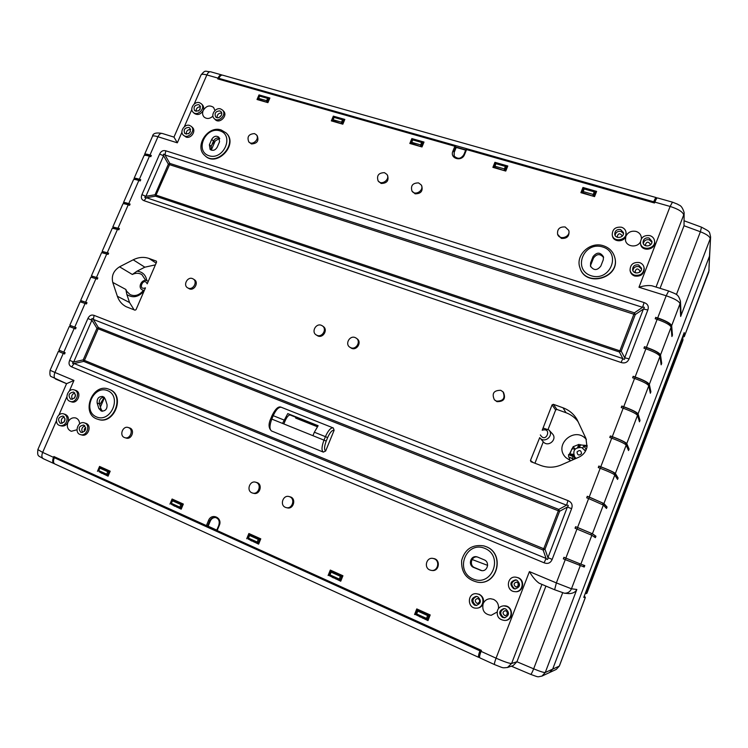 <?xml version="1.0" encoding="UTF-8"?>
<svg xmlns="http://www.w3.org/2000/svg" width="748" height="748" viewBox="0 0 748 748"><rect width="100%" height="100%" fill="white"/><g stroke="black" fill="none" stroke-linecap="round" stroke-linejoin="round"><path stroke-width="1.12" d="M709.487 256.162L552.679 669.123L549.518 672.555L552.679 669.123L709.487 256.162L708.833 271.758L710.6 236.892L709.487 256.162M487.64 565.376L472.082 559.495M683.102 335.525L683.158 336.815L682.354 337.488M683.158 336.815L684.355 336.32L684.205 332.598L583.749 597.39L585.301 597.493L559.28 666.113L545.264 672.489L576.83 589.48C575.502 592.135 572.875 593.51 568.947 593.622L568.536 593.575M709.179 270.075L684.317 336.544L682.326 337.619M585.357 597.484L584.272 596.006L585.357 597.484L559.364 666.038L556.269 669.395L559.364 666.038M580.588 444.639L579.606 447.182M587.077 446.565L583.721 445.808L582.86 448.061M586.282 449.454L583.721 445.808M585.469 593.65L586.946 593.164L585.188 593.594M586.441 593.108L682.849 338.928L682.344 337.629M682.887 340.312L586.946 593.164L682.868 340.349L682.849 338.928M575.203 449.015L571.902 448.837L569.901 454.017L573.52 454.288M569.901 454.017L574.034 455.906M576.194 458.365L574.801 457.112C572.332 450.492 574.679 447.313 581.851 447.575L585.488 451.138M581.523 453.634C578.952 455.878 577.447 455.317 577.026 451.96C579.606 449.716 581.103 450.277 581.523 453.634M219.828 79.466L218.865 78.353C219.968 75.997 221.193 74.931 222.53 75.146L656.323 197.603M218.865 78.353L653.715 201.792C654.827 199.015 655.687 197.612 656.295 197.594L656.65 198.491M654.21 202.914L655.407 200.773M653.92 202.83L653.715 201.792M456.028 147.085L465.798 149.862M265.849 96.857L265.362 97.147L268.588 98.184L267.681 101.27L268.223 101.906M268.27 97.979L267.625 98.371L259.631 96.09L258.649 98.39L266.643 100.69L266.625 101.831L267.681 101.27L266.643 100.69L267.625 98.371L269.215 99.606M259.229 96.258L260.285 95.697L259.229 96.258L258.331 99.334L267.111 102.401M260.285 95.697L263.67 96.23M340.499 118.193L340.05 118.502L343.5 119.643L342.565 122.775L343.108 123.523M343.126 119.381L342.528 119.811L334.085 117.389L333.084 119.764L341.527 122.186L341.462 123.345L342.565 122.775L341.527 122.186L342.528 119.811L344.108 121.148M333.599 117.539L334.693 116.969L333.599 117.539L332.664 120.671L341.873 123.906M334.693 116.969L338.199 117.53M419.376 140.727L418.964 141.073L422.657 142.335L421.685 145.495L422.218 146.402M422.209 141.998L421.666 142.457L412.737 139.895L411.737 142.344L420.656 144.906L420.535 146.084L421.685 145.495L420.656 144.906L421.666 142.457L423.228 143.953M412.148 140.026L413.298 139.446L412.148 140.026L411.185 143.195L420.862 146.636M413.298 139.446L416.945 140.035M502.834 164.579L502.46 164.943L506.424 166.374L505.414 169.544L505.91 170.694M505.9 165.925L505.414 166.421L495.961 163.709L494.942 166.234L504.395 168.945L504.208 170.142L505.414 169.544L504.395 168.945L505.414 166.421L506.929 168.169M495.27 163.821L496.457 163.223L495.27 163.821L494.25 166.337L494.765 167.421L504.442 170.675M496.457 163.223L500.253 163.84M591.285 189.861L590.967 190.254L595.23 191.909L594.164 195.032L594.548 196.593L596.614 191.385L582.954 187.477L583.281 188.711L581.645 192.881M595.23 191.909L595.567 193.984L595.184 192.423L594.192 191.825L592.902 195.639L594.164 195.032L593.164 194.433L583.141 191.553L584.169 188.954L594.192 191.825L594.613 191.292M595.286 192.143L596.212 192.414L595.567 193.984M583.346 189.038L584.599 188.431L583.346 189.038L582.327 191.638L582.888 192.76L593.033 196.163M584.599 188.431L588.554 189.076M54.352 463.685L53.903 463.554C52.435 462.573 52.313 460.497 53.519 457.337L53.875 456.532L216.686 530.248M480.786 652.013L480.927 650.723L479.917 650.844C478.542 654.565 478.14 656.735 478.692 657.352L479.562 657.277M479.917 650.844L54.342 457.711C53.127 460.871 53.258 462.937 54.726 463.919M480.487 651.882L480.094 654.304M480.927 650.723L54.342 457.711M420.011 617.006L420.086 616.492L416.514 614.875L415.991 613.538L417.104 610.723L417.758 611.135L418.366 610.19L417.104 610.723M416.514 614.875L416.645 613.949L426.51 618.39L427.613 615.567L417.758 611.135L416.645 613.949L415.991 613.538M428.099 620.242L428.688 618.727L426.51 618.39L426.369 619.325L427.632 618.783L428.744 615.959L428.221 614.613L418.366 610.19L419.535 610.162M426.799 619.409L428.688 618.727M426.369 619.325L422.779 617.708L422.704 618.222M333.29 577.849L329.962 575.82L329.485 574.529L330.588 571.809L331.121 572.164L331.794 571.285L330.588 571.809M329.962 575.82L330.027 574.885L339.293 579.064L340.396 576.334L331.121 572.164L330.027 574.885L329.485 574.529M341.406 579.532L339.293 579.064L339.227 579.999L340.434 579.466L341.537 576.736L341.06 575.446L331.794 571.285L333.29 571.416M340.583 580.093L341.163 580.139M339.227 579.999L335.852 578.475L335.815 578.989M251.646 540.991L248.476 539.037L248.046 537.803L249.131 535.175L250.281 534.652L249.131 535.175M248.476 539.037L248.476 538.111L257.209 542.048L258.303 539.411L249.561 535.475L248.476 538.111L248.046 537.803M259.257 542.581L257.209 542.048L257.209 542.983L258.359 542.459L259.453 539.813L259.014 538.579L250.281 534.652L252.067 534.932M257.209 542.983L254.021 541.543L254.021 542.066M174.649 506.228L171.629 504.358L171.236 503.17L172.311 500.627L173.414 500.113L172.311 500.627M171.629 504.358L171.573 503.432L179.819 507.144L180.894 504.591L172.648 500.88L171.236 503.17M181.801 507.714L179.819 507.144L179.866 508.079L180.979 507.565L182.054 505.003L181.652 503.815L173.414 500.113L175.443 500.515M179.866 508.079L176.865 506.723L176.893 507.238M101.915 473.391L99.035 471.595L98.68 470.455L99.736 467.986L100.793 467.481L99.736 467.986M99.035 471.595L98.932 470.67L106.721 474.185L107.787 471.698L99.989 468.192L98.68 470.455M108.656 474.774L106.721 474.185L106.824 475.111L107.88 474.606L108.946 472.128L108.591 470.978L100.793 467.481L103.037 467.996M106.824 475.111L103.981 473.83L104.037 474.344M681.017 313.103L680.446 301.145L680.035 303.688L680.661 316.451L681.007 312.832M652.303 285.904L652.004 285.801C648.282 285.194 643.935 285.68 638.979 287.26L666.178 295.769L668.656 291L652.004 285.811M554.595 589.733L539.149 583.216C535.764 580.822 532.52 576.951 529.416 571.603L556.362 582.916L554.623 589.751L564.394 593.211C567.741 593.314 570.098 591.846 571.463 588.798L576.83 589.48M201.006 74.996C205.775 69.302 204.971 71.677 210.665 71.799C209.234 71.556 207.963 72.603 206.859 74.94C203.521 74.033 201.577 74.052 201.006 74.996L173.966 137.099L177.332 142.821L157.959 136.762C159.165 134.285 160.558 133.172 162.148 133.424M73.959 380.442L66.572 383.677L55.707 379.086C53.959 377.992 53.697 375.776 54.931 372.457L73.959 380.442L69.349 391.045M580.261 565.694L571.463 588.798L556.362 582.916L565.264 559.635L584.225 567.031L584.786 565.563L580.841 564.17L591.836 535.288L595.389 537.672L595.95 536.213L591.453 533.389L575.633 526.714L575.044 528.238L591.836 535.288M670.778 326.409L670.685 325.38C669.759 323.239 665.44 320.836 657.735 318.171L655.79 317.545L657.698 317.919C666.01 320.799 670.657 323.388 671.657 325.689L672.443 335.123L671.769 334.908M584.225 567.031L563.337 558.84L563.927 557.307L580.841 564.17M588.629 498.561L603.356 505.059L606.497 508.472L607.058 507.022L602.963 503.18L587.274 496.289L586.694 497.813L588.629 498.561L577.559 527.48L592.416 533.773L595.95 536.213M600.205 468.276C608.517 471.483 613.388 473.718 614.8 474.989L617.549 479.431L618.1 477.981L617.165 477.635L614.407 473.129C613.089 471.941 608.573 469.856 600.868 466.892L598.849 466.041L598.269 467.547L600.205 468.276L589.209 497.037L603.926 503.544L607.058 507.022M611.724 438.169C620.036 441.301 624.851 443.611 626.188 445.097L628.535 450.548L629.087 449.109L628.152 448.763L625.786 443.246C624.552 441.862 620.073 439.721 612.369 436.813L610.359 435.962L609.779 437.458L611.724 438.169L600.784 466.771C609.096 469.968 613.958 472.212 615.37 473.493L618.1 477.981M623.168 408.221C631.48 411.297 636.258 413.672 637.511 415.364L639.465 421.816L640.008 420.376L639.082 420.049L637.109 413.541C635.95 411.961 631.508 409.745 623.804 406.903L621.803 406.042L621.233 407.538L623.168 408.221L612.294 436.664C620.606 439.796 625.431 442.115 626.759 443.601L629.087 449.109M640.008 420.376L638.072 413.878C636.829 412.185 632.051 409.801 623.739 406.725L634.556 378.451C642.869 381.452 647.6 383.902 648.768 385.8L650.339 393.233L650.882 391.812L649.975 391.494M650.882 391.812L649.329 384.322C648.17 382.415 643.43 379.965 635.127 376.964L645.879 348.839C654.191 351.775 658.885 354.3 659.97 356.394L661.148 364.809L661.69 363.388L660.914 363.135M661.69 363.388L660.521 354.926C659.446 352.822 654.752 350.298 646.44 347.362L657.137 319.387C665.449 322.266 670.105 324.856 671.106 327.147L671.91 336.535L672.443 335.123M64.599 353.972L58.372 351.382L64.599 353.982L65.141 352.719L63.804 352.168L74.202 328.372L75.548 328.905L76.1 327.652L70.602 325.614L70.097 326.783M144.813 155.304L144.56 154.453C144.981 153.836 146.786 154.023 149.983 155.023L151.339 155.462L150.816 156.669L149.45 156.229C146.253 155.229 144.448 155.042 144.037 155.649L134.032 178.52C134.406 177.987 136.192 178.23 139.38 179.268L140.746 179.716L140.213 180.932L138.847 180.483C135.659 179.445 133.883 179.193 133.499 179.726L123.448 202.699C123.794 202.241 125.552 202.549 128.74 203.615L130.096 204.082L129.563 205.307L128.207 204.84C125.019 203.774 123.261 203.456 122.915 203.905L112.817 226.981L119.4 228.57L118.857 229.795L112.284 228.205L102.139 251.384L108.647 253.161L108.105 254.395L101.606 252.609L91.406 275.9L97.848 277.882L97.305 279.116L90.873 277.134L80.625 300.528L87.002 302.706L86.45 303.95L80.092 301.762L69.798 325.277L76.1 327.652M63.804 352.168L58.914 350.139L69.255 326.521L74.202 328.372M70.574 325.689L69.798 325.277M81.354 301.051L80.625 300.528M92.088 276.517L91.406 275.9M102.775 252.104L102.139 251.384M113.406 227.794L112.817 226.981M123.99 203.606L123.448 202.699M134.453 179.445L134.032 178.52M507.471 667.496L511.613 663.467L516.924 661.756L513.184 665.57L507.471 667.496C501.674 667.964 504.433 668.394 494.559 664.589L479.823 657.866M660.054 288.317L684.027 225.746L684.13 212.563L684.027 225.746L700.39 231.758C706.608 234.218 709.88 236.536 710.217 238.743L680.661 316.451M530.566 674.275L530.65 674.359C531.239 674.257 532.239 672.415 533.661 668.824L516.924 661.756L545.928 586.077M222.1 75.099L221.689 74.912C220.351 74.697 219.127 75.763 218.023 78.11L217.696 78.867L454.887 146.271L456.215 147.45L465.686 150.142M657.427 197.911C656.828 197.93 655.968 199.333 654.855 202.119L670.115 206.448L638.979 287.26M479.973 657.885L479.814 657.857C479.253 657.24 479.664 655.07 481.039 651.349L496.064 658.175L529.416 571.603M100.41 407.062L104.486 397.609M211.254 150.142L215.162 141.092M80.962 301.94L81.429 300.874L86.983 302.753M91.789 277.209L92.21 276.246L97.82 277.947M102.551 252.6L102.934 251.73L108.61 253.254M113.275 228.103L113.612 227.336L119.353 228.673M123.944 203.718L124.233 203.054C124.551 202.633 126.188 202.914 129.152 203.914L130.04 204.213M134.565 179.455L134.818 178.875C135.164 178.379 136.819 178.613 139.782 179.576L140.68 179.866M145.131 155.294L145.346 154.817C145.729 154.238 147.403 154.415 150.376 155.35L151.264 155.631M583.3 566.647L583.833 565.226M563.459 558.887L564.039 557.354M565.264 559.635L563.337 558.84M594.538 537.101L595.015 535.839M575.165 528.284L575.736 526.779M577.559 527.48L575.633 526.714M605.74 507.649L606.123 506.658M586.806 497.85L587.367 496.392M589.209 497.037L587.274 496.289M616.885 478.365L617.165 477.635M598.381 467.594L598.933 466.163M600.784 466.771L598.849 466.041M627.974 449.23L628.152 448.763M609.9 437.496L610.433 436.103M612.294 436.664L610.359 435.962M621.345 407.576L621.869 406.22M623.739 406.725L621.803 406.042M648.703 385.622L648.366 383.986C647.282 382.219 642.887 379.947 635.174 377.16L633.182 376.3L632.621 377.777L634.556 378.451M632.733 377.824L633.238 376.496M635.127 376.964L633.182 376.3M659.736 355.87L659.558 354.608C658.549 352.645 654.191 350.307 646.487 347.586L644.505 346.717L643.935 348.194L645.879 348.839M644.056 348.231L644.542 346.941M646.44 347.362L644.505 346.717M655.313 318.807L655.79 317.545M657.137 319.387L655.201 318.77L655.762 317.302M647.833 309.981L629.077 358.872L624.702 357.768L643.42 309.036L635.276 314.553L633.958 314.263L169.553 164.663L155.547 196.172L619.353 351.99L619.886 350.831L155.042 194.77L155.547 196.172L146.393 197.706L144.065 200.707L621.083 362.5L622.85 358.61L619.353 351.99L621.195 351.149L635.276 314.553L634.416 312.842L169.796 163.401L168.356 164.167L163.569 155.743L159.623 154.097L141.933 194.648L145.897 196.303C144.271 197.229 144.429 197.696 146.393 197.706L622.85 358.61C624.253 359.853 624.87 359.573 624.702 357.768L621.195 351.149L619.886 350.831L634.416 312.842L642.56 307.316C644.626 306.811 644.916 307.381 643.42 309.036L647.833 309.981C649.04 306.381 647.796 303.912 644.103 302.575L642.56 307.316L165.009 154.986C163.662 153.574 163.186 153.826 163.569 155.743L145.897 196.303L155.042 194.77L168.356 164.167L169.553 164.663L169.796 163.401L165.009 154.986L165.804 150.816C163.083 150.086 161.016 151.18 159.623 154.097M69.639 360.368L87.89 318.526L91.91 320.172L96.96 328.307L98.175 328.802L98.399 327.577L558.775 509.416L558.335 510.791L98.175 328.802L84.44 360.386L83.224 359.882L73.678 362.023L69.639 360.368C68.405 363.481 69.078 365.65 71.649 366.875L74.145 363.528C72.135 363.565 71.976 363.061 73.678 362.023L91.91 320.172C91.499 318.274 91.985 318.031 93.36 319.443L94.089 315.385L568.003 500.618L566.526 505.19L558.775 509.416L559.607 511.267L544.993 549.247L543.142 550.032L83.692 361.387L83.224 359.882L96.96 328.307L98.399 327.577L93.36 319.443L566.526 505.19C568.536 504.937 568.817 505.564 567.367 507.06L571.622 508.649C572.884 504.9 571.678 502.226 568.003 500.618M84.44 360.386L83.692 361.387L74.145 363.528L546.077 558.429C547.386 560 548.013 559.738 547.938 557.634L544.993 549.247L543.74 548.733L543.142 550.032L546.077 558.429L544.114 562.805C547.882 564.198 550.565 563.057 552.155 559.401L547.938 557.634L567.367 507.06L559.607 511.267L558.335 510.791L543.74 548.733L84.44 360.386M155.388 264.867L144.85 267.186L136.987 271.197L132.331 274.469C135.725 272.842 138.904 272.88 141.858 274.572L145.795 280.472M133.2 259.808L119.549 266.821C113.556 270.626 111.293 275.825 112.761 282.417L117.361 296.273C119.007 301.033 121.952 304.52 126.197 306.736L134.995 310.186L136.033 309.663L145.458 287.84C137.165 290.953 143.523 276.246 147.197 283.819L156.584 262.099L156.36 261.127L148.983 258.443C143.831 256.695 138.567 257.153 133.2 259.808L144.85 267.186M134.116 309.859L129.544 302.519L126.87 294.544L125.832 289.448L126.655 291.262L130.124 294.609C134.808 296.647 139.212 295.292 143.345 290.533M541.44 439.674L539.832 437.795C544.628 443.863 554.333 435.514 548.892 429.988L543.347 428.137L542.207 430.25L552.071 404.892L553.361 404.313L563.029 407.8C569.097 410.063 573.772 413.971 577.045 419.525L585.955 438.506L587.021 446.893C585.983 451.67 583.225 455.121 578.746 457.243L561.299 464.91C554.455 467.781 547.573 467.949 540.664 465.424L531.015 461.74L530.444 460.459L533.128 462.545M548.134 429.296L555.642 409.988L556.895 409.427L566.021 412.728C571.042 414.588 575.137 417.674 578.288 421.975M534.942 463.236L543.272 441.825L539.934 437.907M539.71 437.645L530.444 460.459M270.898 418.749L271.795 419.086C269.467 425.416 269.392 429.389 271.58 430.998L323.314 452.101L325.642 451.025L334.113 430.287L333.309 427.968L281.295 407.277C278.667 406.893 275.975 409.698 273.207 415.673L272.179 415.271C275.554 408.595 278.593 405.93 281.295 407.277L333.01 427.847M272.179 415.271L270.757 418.684C268.27 424.191 268.541 428.295 271.58 430.998L271.533 430.979M314.356 432.213L318.134 425.715L287.765 413.597L282.52 423.415L312.926 435.682L314.356 432.213L325.408 436.654L327.633 437.58L326.212 441.068L323.978 440.142C321.603 446.593 321.388 450.577 323.314 452.101M575.062 449.006L573.164 446.715L569.088 454.756M574.053 455.943L573.697 456.869L568.564 454.56L568.648 456.972L572.454 458.402L573.258 456.317M572.5 459.983L572.903 458.935L568.648 456.972M569.948 460.488L569.153 457.524M577.55 447.538L579.055 444.368L573.164 446.715M572.903 458.935L572.454 458.402M573.763 459.431L574.707 456.981M578.438 447.295L579.373 444.864L587.199 445.518M579.055 444.368L579.373 444.864M463.956 154.509L465.901 149.609L466.574 149.591L654.509 202.998L654.855 202.119M206.364 525.676L208.524 520.496L210.3 521.019L208.14 526.19L207.523 526.087L209.683 520.907C210.927 518.355 212.834 517.214 215.396 517.485C218.818 518.663 219.996 521.197 218.921 525.077L216.677 530.285L217.154 530.566L481.413 650.386L481.039 651.349M55.539 457.972L55.791 457.402M593.033 256.648C596.801 251.973 600.279 252.02 603.458 256.779L603.271 259.799L600.84 266.045C597.185 270.673 593.725 270.692 590.471 266.101L590.602 262.875L593.033 256.648L593.463 258.107C596.764 253.675 600.139 253.488 603.589 257.527M590.742 266.802L590.602 262.875M593.463 258.107L591.042 264.306M477.271 556.951C471.287 555.904 468.921 565.488 474.653 567.639L481.88 570.64M477.748 557.12L476.813 556.821C470.623 555.175 467.687 565.207 473.699 567.47L481.422 570.593C487.546 571.855 490.08 562.01 484.199 559.841L477.748 557.12M97.137 403.032C96.829 398.46 98.755 396.29 102.915 396.524L105.272 399.039L107.02 404.518C107.357 409.053 105.459 411.241 101.307 411.082L98.858 408.511L97.137 403.032L99.381 403.789C98.886 399.993 100.419 397.768 103.963 397.095M102.495 411.269L101.102 409.25L98.858 408.511M99.381 403.789L101.102 409.25M219.585 138.212C217.004 137.464 214.966 138.417 213.479 141.073L211.16 146.449L211.151 150.105M219.538 141.783L218.865 137.193C216.116 135.425 213.732 136.155 211.712 139.371L209.384 144.766L210.113 149.432C212.853 151.124 215.228 150.385 217.21 147.188L219.538 141.783M289.813 414.878L295.638 417.206M283.847 423.948L285.24 420.572C287.082 416.571 288.859 414.682 290.579 414.916L290.523 414.897M287.765 413.597L290.645 414.944M317.919 425.967L295.684 417.094L295.656 418.085L317.33 426.743M493.867 167.636L494.194 166.804M507.396 166.991L506.592 166.767M411.017 143.803L411.241 143.279M423.611 143.018L422.947 142.831M344.435 120.363L343.912 120.213M108.198 475.85L103.991 473.952M101.868 472.988L99.119 471.633M181.325 508.855L176.874 506.845M174.621 505.826L171.488 504.274M258.752 543.805L254.021 541.664M251.646 540.589L248.112 538.719M250.047 534.025L249.813 534.605M340.873 580.869L335.843 578.597M333.318 577.456L329.195 575.595L329.419 575.044M331.252 570.509L330.887 571.407M417.487 609.246L415.411 614.51L420.067 616.614M428.118 620.251L422.76 617.829M582.954 187.477L580.906 192.675L594.567 196.602M494.924 162.316L492.885 167.356L505.76 171.058L507.799 166L494.924 162.316L495.466 163.522M411.849 138.576L409.829 143.457L421.994 146.954L424.004 142.055L411.849 138.576L412.475 139.614M333.328 116.136L331.336 120.877L342.836 124.187L344.828 119.428L333.328 116.136L334.019 117.071M259.004 94.903L257.022 99.503L267.915 102.635L269.897 98.016L259.004 94.903L259.724 95.744M97.446 471.371L99.559 466.434L110.19 471.203L108.067 476.167L99.082 471.736M169.955 504.105L172.096 499.019L183.335 504.068L181.194 509.182L171.432 504.395M260.341 539.953L258.303 539.411L259.014 538.579L260.762 538.841L258.621 544.142L248.018 538.953M260.79 538.859L248.888 533.511L246.718 538.766M328.101 575.511L330.298 570.079L342.93 575.754L340.733 581.215L329.195 575.595M414.551 614.538L416.767 608.919L430.203 614.95L427.978 620.606L415.411 614.51M454.195 156.248L454.195 152.386L456.215 147.45M208.14 526.19L216.752 530.089M210.3 521.019C211.46 518.598 213.264 517.438 215.695 517.551M216.677 530.285L218.893 525.143M603.393 245.765C609.433 247.784 613.238 251.749 614.819 257.649C620.363 277.667 585.637 287.615 579.971 267.831C575.053 255.302 590.06 241.127 603.393 245.765M614.856 257.798L614.893 257.938C620.429 277.947 585.731 287.887 580.065 268.111L580.018 267.971M485.994 546.638L483.891 545.909C472.39 544.179 464.976 549.013 461.666 560.402C461.03 572.323 466.425 579.606 477.85 582.243C497.747 585.254 504.909 553.417 485.994 546.638M477.944 582.253L478.037 582.262C497.925 585.273 505.078 553.464 486.172 546.685L483.984 545.937M109.292 389.399C125.299 395.131 113.836 425.079 97.792 419.245C80.195 414.486 92.098 382.275 108.815 389.203L109.292 389.399M109.03 389.287L109.732 389.558C125.729 395.29 114.285 425.21 98.25 419.385L98.025 419.31M221.193 129.974C207.794 125.131 193.966 146.608 204.784 155.491C216.499 167.318 238.322 144.112 226.027 132.864L221.193 129.974M204.971 155.649L205.148 155.818C216.855 167.646 238.668 144.458 226.373 133.209L226.195 133.041M634.603 275.199C640.606 275.9 643.776 273.413 644.093 267.728C643.607 265.175 642.065 263.455 639.484 262.567C633.332 261.912 630.19 264.493 630.059 270.29C630.62 272.702 632.135 274.338 634.603 275.199M630.059 270.29L630.218 271.141C630.779 273.553 632.294 275.18 634.753 276.031C640.746 276.741 643.906 274.254 644.224 268.588L644.093 267.728M517.794 577.69C525.124 580.383 522.618 592.575 514.905 591.649C505.405 591.275 506.742 575.455 516.092 577.213L517.794 577.69M516.092 577.213L518.261 577.765C525.573 580.448 523.076 592.603 515.372 591.677L514.905 591.649M74.632 390.054L74.351 389.951C68.096 387.483 63.636 399.572 70.144 401.396C76.174 403.686 80.681 392.27 74.632 390.054M71.172 401.713L71.546 401.854C77.568 404.135 82.056 392.747 76.025 390.54L74.351 389.951M189.627 125.44L191.329 126.421C196.135 130.582 187.842 139.661 183.363 135.154C179.277 131.807 184.578 123.588 189.627 125.44M191.329 126.421L192.432 127.469C196.434 130.844 191.114 138.969 186.112 137.108L183.363 135.154M623.477 233.498L620.971 231.422C617.698 230.964 615.735 232.273 615.09 235.349M620.597 229.533C616.745 229.178 614.8 230.814 614.772 234.442C615.651 239.538 624.599 237.574 623.411 232.535L620.597 229.533M621.859 236.49L621.934 235.424C619.802 232.983 618.241 233.32 617.25 236.462L617.736 237.406M651.91 242.212L649.227 239.799C646.038 239.313 644.056 240.547 643.289 243.502M648.993 237.939C645.244 237.527 643.261 239.089 643.037 242.604C643.561 247.812 652.742 246.447 651.91 241.267L648.993 237.939M649.975 245.222L650.19 243.988C648.217 241.37 646.609 241.604 645.384 244.708L645.917 245.83M641.513 269L638.857 266.634C635.538 266.138 633.547 267.447 632.902 270.57M638.577 264.914C634.725 264.493 632.752 266.101 632.64 269.738C633.378 274.955 642.513 273.3 641.466 268.121L638.577 264.914M639.475 272.3L639.83 270.729C637.735 268.149 636.146 268.439 635.052 271.599L635.903 272.945M219.762 110.9L220.959 111.63C223.895 114.416 218.388 119.942 215.676 116.922C214.265 113.257 215.62 111.256 219.762 110.9M217.042 117.67C217.07 114.556 218.612 113.004 221.689 113.023M219.22 117.427L221.417 115.229M198.659 104.655L199.8 105.337C200.903 109.928 199.183 111.704 194.639 110.667C193.208 107.039 194.545 105.038 198.659 104.655M196.06 111.396C196.079 108.376 197.575 106.833 200.548 106.758M198.248 111.05L200.24 108.993M188.767 127.412L189.833 128.03C191.086 132.583 189.422 134.416 184.821 133.509C183.279 129.843 184.588 127.814 188.767 127.412M186.243 134.191C186.149 131.152 187.608 129.554 190.618 129.404M188.412 133.817L190.413 131.62M84.842 425.799C81.747 427.332 81.036 429.548 82.71 432.456M83.916 425.163L83.58 425.042C78.858 426.07 77.942 428.482 80.84 432.297L81.214 432.428C85.917 431.362 86.824 428.931 83.916 425.163M85.768 427.791C84.225 428.623 83.851 429.782 84.646 431.287M64.253 416.87C61.271 418.375 60.56 420.544 62.121 423.387M63.29 416.169L62.972 416.056C58.297 417.075 57.381 419.469 60.214 423.237L60.569 423.368C65.226 422.311 66.133 419.918 63.29 416.169M65.104 418.88L64.029 422.171M74.791 392.915C71.761 394.299 70.976 396.44 72.434 399.339M73.734 392.139L73.547 392.064C68.788 392.971 67.834 395.346 70.677 399.17L70.901 399.264C75.642 398.31 76.586 395.935 73.734 392.139M75.576 394.953L74.379 398.207M476.757 605.431L475.588 605.104C471.736 601.532 472.1 598.634 476.71 596.427M474.438 605.104C470.455 601.14 471.025 598.232 476.139 596.371L477.701 596.726C481.665 600.569 481.16 603.477 476.186 605.469L474.438 605.104M479.562 602.355L479.543 599.587M476.7 603.206C474.55 601.074 474.849 599.503 477.598 598.475C480.627 600.167 480.637 601.813 477.626 603.402L476.7 603.206M505.031 617.708L503.469 617.334C499.57 613.827 499.87 610.91 504.376 608.591M502.46 617.409C498.43 613.556 498.907 610.611 503.872 608.573L505.723 608.937C509.725 612.649 509.323 615.595 504.526 617.773L502.46 617.409M507.294 614.753L507.041 611.303M504.545 615.408C502.366 613.332 502.609 611.742 505.283 610.62C508.453 612.135 508.575 613.799 505.639 615.604L504.545 615.408M515.419 588.957L514.53 588.685C510.473 584.758 511.015 581.851 516.167 579.952M513.577 588.601C509.435 584.338 510.136 581.43 515.699 579.868L516.831 580.177C520.963 584.282 520.337 587.208 514.951 588.947L513.577 588.601M517.953 586.516L518.242 582.907M515.578 586.806C513.334 584.515 513.708 582.944 516.7 582.075C519.617 584.057 519.477 585.693 516.288 586.993L515.578 586.806M497.065 612.06L491.184 615.314C484.508 614.379 481.815 610.536 483.115 603.767C484.573 600.485 487.06 598.802 490.585 598.718L493.512 599.382C497.196 601.28 498.851 604.337 498.486 608.535M212.928 116.118C209.814 118.904 206.869 119.213 204.092 117.053C202.484 115.276 202.175 113.098 203.176 110.526C206.158 105.823 209.618 104.795 213.563 107.413L214.957 110.508M79.597 423.91C79.522 421.152 78.39 419.235 76.212 418.16L75.651 417.954C72.332 417.3 69.76 418.721 67.946 422.209C66.525 426.669 67.657 429.698 71.322 431.297L76.96 429.773M641.41 238.706L641.345 237.256C640.802 234.376 639.063 232.441 636.127 231.45C631.387 230.534 627.955 232.161 625.833 236.331L625.459 240.211C626.366 246.821 637.081 248.13 640.372 241.978M621.495 227.224C615.342 226.672 612.257 229.29 612.238 235.078C613.669 243.119 627.815 240.024 625.983 232.039C625.45 229.645 623.954 228.047 621.495 227.224M612.238 235.078L612.453 236.013C613.482 242.165 623.795 242.436 625.833 236.331L625.983 232.039M649.89 235.611C643.906 234.966 640.755 237.453 640.438 243.072C641.298 251.291 655.809 249.149 654.556 240.95C654.135 238.303 652.583 236.518 649.89 235.611M640.438 243.072L640.578 243.988C641.438 252.188 655.912 250.056 654.659 241.875L654.556 240.95M478.664 594.258C485.527 596.839 483.619 608.405 476.345 608.161C467.098 608.629 467.042 592.902 476.27 593.697L478.664 594.258M476.27 593.697L479.225 594.286C482.993 596.39 484.293 599.541 483.115 603.758C481.899 606.506 479.833 607.974 476.915 608.152L476.345 608.161M506.695 606.441C513.446 608.984 512.015 620.242 504.891 620.485C498.851 619.793 496.392 616.389 497.504 610.293C498.738 607.498 500.851 606.02 503.843 605.852L506.695 606.441M503.843 605.852L504.348 605.852C513.072 605.403 514.157 620.073 505.396 620.438L504.891 620.485M84.833 423.05L84.318 422.863C77.829 420.628 73.828 433.064 80.541 434.625C86.637 436.645 90.826 425.303 84.833 423.05M80.541 434.625L81.934 435.009C88.021 437.019 92.2 425.715 86.207 423.462L84.318 422.863M66.535 421.797C67.722 418.254 66.946 415.682 64.197 414.083L63.711 413.906C57.334 411.681 53.286 423.976 59.887 425.547C62.748 426.061 64.964 424.817 66.535 421.797M59.887 425.547L61.317 425.939C64.169 426.463 66.385 425.219 67.946 422.209C69.171 418.375 68.227 415.757 65.123 414.336L63.711 413.906M220.613 108.918L222.539 110.087C227.186 114.519 218.444 123.28 214.143 118.502C210.282 115.024 215.611 107.142 220.613 108.918M222.539 110.087L223.577 111.172C228.215 115.594 219.491 124.336 215.19 119.568L214.143 118.502M199.51 102.691L201.343 103.776C205.99 108.077 197.444 116.894 193.134 112.256C189.253 108.862 194.545 100.924 199.51 102.691M201.343 103.776L202.418 104.87C203.793 106.412 204.045 108.292 203.176 110.526C200.632 114.566 197.65 115.501 194.228 113.331L193.134 112.256M285.418 507.35L286.232 507.621C292.244 509.351 295.6 498.972 289.747 496.794L289.074 496.56C283.053 494.652 279.5 505.096 285.418 507.35M286.232 507.621L287.223 507.855C293.655 509.669 296.582 498.262 290.065 496.822L289.074 496.56M429.838 569.976L431.353 570.397C437.795 571.547 440.385 561.084 434.251 558.803L432.999 558.429C426.491 556.961 423.574 567.592 429.838 569.976M431.353 570.397L432.035 570.481C439.226 571.715 440.89 559.504 433.672 558.55L432.999 558.429M350.887 347.764C356.179 350.017 361.106 341.574 356.431 338.264L355.085 337.526C349.718 335.272 344.847 343.874 349.662 347.1L350.887 347.764M349.662 347.1L351.71 348.381C356.992 350.634 361.91 342.201 357.235 338.9L356.431 338.264M496.457 401.134C503.339 401.199 505.517 398.095 502.983 391.812L500.73 390.306C493.727 390.325 491.604 393.495 494.381 399.797L496.457 401.134M494.381 399.797L496.953 401.648C503.825 401.713 505.994 398.619 503.46 392.354L502.983 391.812M418.525 182.895L421.068 184.784C424.761 189.945 415.308 196.425 411.961 191.049C410.484 185.682 412.672 182.97 418.525 182.895M421.068 184.784L421.722 185.775C423.097 191.114 420.89 193.797 415.103 193.816L411.961 191.049M565.17 226.971L568.667 230.272C571.135 236.705 559.71 240.865 557.606 234.32C557.082 229.084 559.607 226.635 565.17 226.971M568.667 230.272L568.976 231.207C569.368 236.377 566.825 238.771 561.355 238.388L557.606 234.32M256.246 482.413C262.006 484.564 258.546 494.858 252.656 493.072L251.936 492.829C246.129 490.613 249.757 480.263 255.657 482.208L256.246 482.413M255.657 482.208L256.714 482.507C263.062 483.975 259.986 495.204 253.722 493.343L252.656 493.072M128.619 427.65C133.957 429.633 130.264 439.553 124.879 437.692L124.402 437.524C119.026 435.486 122.84 425.537 128.226 427.51L128.619 427.65M128.226 427.51L129.526 427.912C135.285 429.427 131.816 439.992 126.178 438.076L124.879 437.692M321.294 325.277L322.491 325.922C327.203 329.083 322.351 337.61 317.105 335.385L316.011 334.805C311.187 331.719 315.993 323.052 321.294 325.277M322.491 325.922L323.379 326.586C328.073 329.737 323.23 338.246 318.003 336.02L316.011 334.805M192.423 278.574L193.246 278.985C197.874 281.65 193.255 290.271 188.318 288.167L187.57 287.802C182.867 285.184 187.449 276.48 192.423 278.574M193.246 278.985L194.377 279.715C198.996 282.379 194.387 290.981 189.459 288.887L187.57 287.802M384.463 172.666C378.6 172.816 376.478 175.556 378.105 180.894C381.602 186.018 390.643 179.211 386.819 174.331L384.463 172.666M378.105 180.894L381.134 183.466C386.931 183.363 389.063 180.651 387.539 175.331L386.819 174.331M254.47 133.593C248.71 134.023 246.821 136.791 248.794 141.905C252.553 146.169 260.267 138.642 256.209 134.668L254.47 133.593M248.794 141.905L251.468 143.953C257.181 143.569 259.089 140.82 257.19 135.715L256.209 134.668M570.668 460.796L565.862 457.589C552.781 445.032 575.053 425.397 586.395 439.553M211.871 144.803C213.825 141.755 216.453 139.708 219.762 138.661M104.187 397.291L99.708 404.846M602.551 246.934C621.84 252.572 610.443 281.968 591.294 275.788C572.201 269.916 583.552 241.006 602.551 246.934M484.9 548.415C466.116 540.383 454.111 570.958 472.979 578.952C491.913 587.283 503.984 556.157 484.9 548.415M107.712 390.69C122.223 396.552 110.76 423.237 96.408 416.898C82.056 410.848 93.453 384.566 107.712 390.69M219.828 130.816C205.298 126.262 194.452 151.283 209.066 155.771C223.689 160.502 234.592 135.117 219.828 130.816M543.272 441.825C548.256 447.743 557.793 439.272 552.342 433.756L548.892 429.988L543.347 428.137M259.135 100.101L258.247 98.558M333.449 121.485L333.084 119.764L332.598 119.914M411.961 144.074L411.737 142.344L411.148 142.466M495.017 167.963L494.942 166.234L494.25 166.337M429.352 614.576L428.221 614.613L427.613 615.567L429.82 615.913M342.519 575.567L341.06 575.446L340.396 576.334L342.5 576.811M183.307 504.143L181.652 503.815L180.894 504.591L182.877 505.162M110.134 471.334L108.591 470.978L107.787 471.698L109.713 472.297M584.179 596.25L584.73 596.287M586.067 593.706L587.002 593.155M574.548 457.402L574.894 458.935L574.539 457.411M582.327 191.638L583.141 191.553L583.029 193.283M429.791 614.772L430.072 615.286M419.291 610.078L417.964 610.106M250.084 534.596L251.88 534.904M175.415 500.505L173.256 500.066M657.698 317.919L666.178 295.769C674.481 298.592 679.1 301.238 680.035 303.688L671.657 325.689M565.853 558.101L576.979 529.014M592.416 533.773L603.356 505.059M603.926 503.544L614.8 474.989M615.37 473.493L626.188 445.097M626.759 443.601L637.511 415.364M638.072 413.878L648.768 385.8M649.329 384.322L659.97 356.394M660.521 354.926L671.106 327.147M43.618 458.805L43.234 458.683C38.344 455.336 37.194 457.15 37.858 449.576L66.572 383.659L51.266 376.599C49.994 376.384 49.611 374.281 50.107 370.269L54.931 372.457L63.253 353.43M149.983 155.023L157.959 136.762C154.761 135.79 152.938 135.65 152.499 136.323C152.882 133.294 156.117 132.331 162.204 133.443L174.004 137.118M74.753 327.119L85.104 303.436M85.646 302.192L95.959 278.611M96.501 277.368L106.758 253.909M107.291 252.674L117.501 229.318M118.044 228.084L128.207 204.84M128.74 203.615L138.847 180.483M139.38 179.268L149.45 156.229M684.355 220.875L701.484 227.158L700.39 231.758L676.416 294.609M556.269 669.395L541.945 676.099L545.264 672.489C543.964 672.704 540.093 671.48 533.661 668.824L562.636 592.865M494.559 664.589C494.176 664.046 494.671 661.905 496.064 658.175C504.255 661.774 509.435 663.541 511.613 663.467L541.954 584.394M37.858 449.576L42.655 452.409L56.409 420.797M58.914 415.037L66.853 396.777M656.033 287.073L683.719 214.91C682.821 211.88 678.286 209.057 670.115 206.448L672.471 202.156L677.828 204.288C678.782 205.597 681.493 204.111 684.13 212.563M218.023 78.11L206.859 74.94L194.209 104.028M191.843 109.46L184.326 126.749M181.951 132.2L177.332 142.821M53.903 463.545L43.234 458.683C41.654 457.645 41.458 455.56 42.655 452.409L53.519 457.337M63.72 353.608L64.263 352.364M74.669 328.559L75.202 327.325M85.571 303.613L86.095 302.407M96.417 278.789L96.931 277.611M107.226 254.077L107.721 252.927M117.969 229.477L118.465 228.364M128.675 204.999L129.152 203.914M139.324 180.633L139.782 179.576M149.918 156.379L150.376 155.35M579.298 565.301L579.868 563.796M565.385 559.672L565.965 558.148M590.911 534.82L591.453 533.389M577.091 529.06L577.662 527.555M602.467 504.489L602.963 503.18M588.732 498.598L589.302 497.13M613.949 474.326L614.407 473.129M600.317 468.323L600.868 466.892M625.375 444.331L625.786 443.246M611.836 438.206L612.369 436.813M636.744 414.504L637.109 413.541M623.28 408.258L623.804 406.903M648.039 384.837L648.366 383.986M634.669 378.488L635.174 377.16M659.278 355.347L659.558 354.608M645.991 348.877L646.487 347.586M670.451 326.006L670.685 325.38M657.249 319.424L657.735 318.171M141.933 194.648C140.746 197.659 141.456 199.679 144.065 200.707M165.804 150.816L644.103 302.575M629.077 358.872C627.544 362.415 624.879 363.622 621.083 362.5M71.649 366.875L544.114 562.805M87.89 318.526C89.33 315.525 91.396 314.478 94.089 315.385M571.622 508.649L552.155 559.401M148.983 258.443L156.145 263.128M117.361 296.273L129.544 302.519M563.029 407.8L566.021 412.728M552.071 404.892L555.642 409.988M553.361 404.313L556.895 409.427M148.216 281.472L147.59 281.033C142.541 277.732 136.968 287.195 142.316 289.934L144.327 290.476M542.207 430.25C552.613 426.949 545.909 444.19 540.374 434.953M126.87 294.544C132.864 298.368 138.586 297.171 144.037 290.944M146.842 280.696C145.804 274.918 142.513 271.748 136.987 271.197M112.761 282.417L125.832 289.448M119.549 266.821L132.331 274.469M334.113 430.287C332.14 429.96 329.98 432.381 327.633 437.58M333.309 427.968L333.103 427.884C330.728 427.613 328.157 430.539 325.408 436.654L323.978 440.142L312.926 435.682M326.212 441.068C324.23 446.434 324.043 449.754 325.642 451.025M282.52 423.415L271.795 419.086L273.207 415.673L283.931 419.983M474.653 567.639L473.699 567.47M481.076 570.369L480.151 570.219M213.479 141.073L211.712 139.371M211.16 146.449L209.384 144.766M215.396 517.485C218.743 518.598 219.884 521.132 218.837 525.087L219.314 525.367L217.154 530.566M455.906 146.87L453.886 151.816L452.867 151.227L454.887 146.271M466.574 149.591L464.545 154.565C461.778 162.11 449.539 158.567 452.867 151.227M465.901 149.609L463.882 154.574C461.123 158.978 457.841 159.446 454.036 155.977C457.458 159.511 460.74 159.081 463.891 154.677L464.545 154.565M454.036 155.977L454.195 152.386M208.524 520.496C211.488 512.623 222.801 517.681 219.314 525.367M708.777 272.048L684.317 336.544M682.961 339.807L682.905 338.582M574.801 457.112L575.923 458.477M584.768 449.81L585.581 450.951M268.588 98.184L269.411 99.157M258.331 99.334L258.948 100.054M343.5 119.643L344.286 120.727M332.664 120.671L333.225 121.419M422.657 142.335L423.387 143.569M411.185 143.195L411.671 143.99M506.424 166.374L507.06 167.842M494.26 166.991L494.652 167.861M582.29 192.171L582.561 193.152M54.716 463.919L478.711 657.361M333.159 571.36L331.514 571.21M340.882 580.168L339.517 580.074M258.976 543.263L257.424 543.039M181.512 508.406L180.034 508.126M102.981 467.968L100.671 467.435M564.394 593.211L568.957 593.603M539.158 583.216L554.623 589.751M50.107 370.269L58.372 351.382M144.56 154.453L152.499 136.323M680.446 301.145C677.894 293.758 677.099 294.628 668.656 291M511.351 666.188L530.65 674.359C539.822 677.697 536.886 676.884 541.945 676.099M701.484 227.158C710.722 232.161 709.076 230.898 710.6 236.892M210.665 71.799L221.67 74.903M657.455 197.921L672.471 202.156M59.185 351.719L59.718 350.485M71.546 401.854L70.144 401.396M142.316 289.934L144.102 290.981M147.59 281.033L148.244 281.407"/></g></svg>
